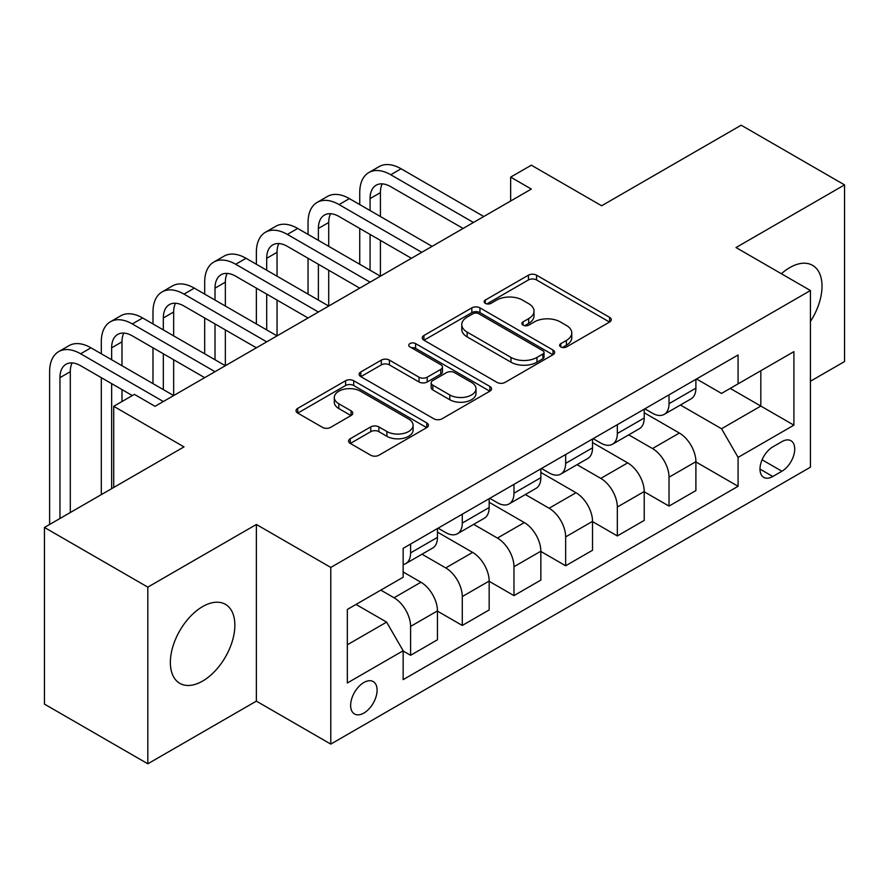 <?xml version="1.0" encoding="UTF-8"?>
<svg xmlns="http://www.w3.org/2000/svg" width="889" height="889" viewBox="0 0 889 889"><rect width="100%" height="100%" fill="white"/><g stroke="black" fill="none" stroke-linecap="round" stroke-linejoin="round"><path stroke-width="1.33" d="M560.803 346.932A4.023 2.323 0 0 0 566.493 346.932L609.61 322.029A5.745 3.312 0 0 0 611.299 319.684A5.745 3.312 0 0 0 609.61 317.351L536.556 275.168A5.745 3.312 0 0 0 528.444 275.168L485.316 300.06A4.023 2.323 0 0 0 484.138 301.704A4.023 2.323 0 0 0 485.316 303.349A4.023 2.323 0 0 0 490.995 303.349L496.573 300.126A18.369 10.601 0 0 1 522.554 300.126L528.644 303.638A18.369 10.601 0 0 1 534.022 311.139A18.369 10.601 0 0 1 528.644 318.64L523.065 321.851A4.023 2.323 0 0 0 521.887 323.496A4.023 2.323 0 0 0 523.065 325.141A4.023 2.323 0 0 0 528.744 325.141L534.322 321.918A18.369 10.601 0 0 1 560.303 321.918L566.382 325.43A18.369 10.601 0 0 1 571.771 332.931A18.369 10.601 0 0 1 566.382 340.431L560.803 343.654A4.023 2.323 0 0 0 559.626 345.288A4.023 2.323 0 0 0 560.803 346.932L560.803 343.654M202.614 681.074A45.617 26.337 120 0 0 232.407 640.88A45.617 26.337 120 0 0 225.417 604.331A45.617 26.337 120 0 0 202.614 606.598A45.617 26.337 120 0 0 172.81 646.792A45.617 26.337 120 0 0 179.8 683.341A45.617 26.337 120 0 0 202.614 681.074M810.435 321.496A45.617 26.337 120 0 0 812.568 265.344A45.617 26.337 120 0 0 789.765 267.6A45.617 26.337 120 0 0 781.364 273.734M363.868 713.067A18.713 10.801 120 0 0 376.091 696.576A18.713 10.801 120 0 0 373.224 681.585A18.713 10.801 120 0 0 363.868 682.508A18.713 10.801 120 0 0 351.644 698.998A18.713 10.801 120 0 0 354.511 713.989A18.713 10.801 120 0 0 363.868 713.067M350.266 438.722A5.745 3.312 0 0 0 348.577 441.066A5.745 3.312 0 0 0 350.266 443.411L370.757 455.246A5.745 3.312 0 0 0 378.881 455.246L426.764 427.598A5.745 3.312 0 0 0 428.454 425.253A5.745 3.312 0 0 0 426.764 422.908L353.711 380.725A5.745 3.312 0 0 0 345.599 380.725L297.704 408.384A5.745 3.312 0 0 0 296.026 410.729A5.745 3.312 0 0 0 297.704 413.063L322.463 427.365A5.745 3.312 0 0 0 330.575 427.365L351.077 415.53A5.745 3.312 0 0 0 352.755 413.185A5.745 3.312 0 0 0 351.077 410.84L338.798 403.75A15.357 8.868 0 0 1 334.297 397.483A15.357 8.868 0 0 1 343.776 389.293A15.357 8.868 0 0 1 360.512 391.216L408.607 418.986A15.357 8.868 0 0 1 413.107 425.253A15.357 8.868 0 0 1 403.628 433.443A15.357 8.868 0 0 1 386.893 431.521L378.881 426.898A5.745 3.312 0 0 0 370.757 426.898L350.266 438.722L350.266 443.411M810.435 381.237L844.55 361.545L844.55 184.89L741.182 125.205L601.631 205.77L531.333 165.187L510.653 177.122L531.333 189.068L155.053 406.306L134.383 394.372L113.714 406.306L113.714 487.472M147.818 587.14L147.818 763.795L256.365 701.132L256.365 524.477L147.818 587.14L44.45 527.455L184.001 446.889L113.714 406.306M256.365 524.477L330.786 567.438L810.435 290.525L810.435 467.181L330.786 744.104L330.786 567.438M844.55 184.89L736.014 247.553L810.435 290.525M496.984 382.37A5.745 3.312 0 0 0 505.096 382.37L552.991 354.722A5.745 3.312 0 0 0 554.669 352.377A5.745 3.312 0 0 0 552.991 350.033L479.938 307.861A5.745 3.312 0 0 0 471.826 307.861L423.931 335.509A5.745 3.312 0 0 0 422.242 337.853A5.745 3.312 0 0 0 423.931 340.198L496.984 382.37M411.529 347.799A4.023 2.323 0 0 1 415.608 348.366L415.608 343.587L489.883 386.471A5.745 3.312 0 0 1 491.561 388.815A5.745 3.312 0 0 1 489.883 391.16L441.989 418.808A5.745 3.312 0 0 1 433.876 418.808L360.812 376.625L360.812 371.946A5.745 3.312 0 0 0 359.134 374.291A5.745 3.312 0 0 0 360.812 376.625M360.812 371.946L381.314 360.112A5.745 3.312 0 0 1 389.426 360.112L419.052 377.214A5.745 3.312 0 0 0 427.176 377.214L440.766 369.368A5.745 3.312 0 0 0 442.455 367.024A5.745 3.312 0 0 0 440.766 364.679L409.929 346.866A4.023 2.323 0 0 1 408.751 345.232A4.023 2.323 0 0 1 411.229 343.087A4.023 2.323 0 0 1 415.608 343.587M147.818 763.795L44.45 704.11L44.45 527.455M781.909 441.633L772.808 446.889A18.124 10.468 120 0 0 760.973 462.858A18.124 10.468 120 0 0 763.751 477.393A18.124 10.468 120 0 0 772.808 476.493L781.909 471.237A18.124 10.468 120 0 0 793.744 455.268A18.124 10.468 120 0 0 790.966 440.733A18.124 10.468 120 0 0 781.909 441.633M696.52 378.97L721.535 393.416L738.081 383.859L738.081 354.978L403.15 548.346L403.15 577.228L347.332 609.454L347.332 682.985L403.15 650.759L403.15 679.641L738.081 486.283L738.081 457.391L721.535 428.742L680.418 405.006M738.081 383.859L793.899 351.633L793.899 425.164L738.081 457.391M256.365 701.132L330.786 744.104M510.653 177.122L510.653 201.003M730.225 388.404L760.817 406.062L760.817 370.735L793.899 351.633M721.535 428.742L760.817 406.062L793.899 425.164M347.332 644.792L386.615 622.111L356.011 604.442M403.15 651.004L410.596 655.293L410.596 626.412A23.392 13.502 -120 0 0 394.049 597.764L380.825 590.118M410.596 655.293L437.466 639.78L437.466 610.887A23.392 13.502 -120 0 0 420.93 582.239L403.15 571.983M437.466 611.132L462.28 625.456L462.28 596.563A23.392 13.502 -120 0 0 445.745 567.927L421.997 554.214M462.28 625.456L489.161 609.943L489.161 581.05A23.392 13.502 -120 0 0 472.615 552.402L437.466 532.111M489.161 581.295L513.964 595.619L513.964 566.726A23.392 13.502 -120 0 0 497.429 538.078L473.681 524.366M513.964 595.619L540.845 580.095L540.845 551.213A23.392 13.502 -120 0 0 524.299 522.565L489.161 502.274M540.845 551.447L565.648 565.771L565.648 536.889A23.392 13.502 -120 0 0 549.113 508.241L525.366 494.528M565.648 565.771L592.53 550.258L592.53 521.365A23.392 13.502 -120 0 0 575.994 492.728L540.845 472.426M592.53 521.61L617.333 535.934L617.333 507.041A23.392 13.502 -120 0 0 600.797 478.404L577.05 464.691M617.333 535.934L644.214 520.421L644.214 491.528A23.392 13.502 -120 0 0 627.678 462.88L592.53 442.589M644.214 491.773L669.028 506.097L669.028 477.204A23.392 13.502 -120 0 0 652.482 448.556L628.734 434.843M669.028 506.097L695.898 490.572L695.898 461.691A23.392 13.502 -120 0 0 679.363 433.043L644.214 412.752M644.836 408.807L652.482 413.229A23.392 13.502 -120 0 0 664.183 414.385A23.392 13.502 -120 0 0 669.028 403.673L669.028 394.849M593.152 438.655L600.797 443.066A23.392 13.502 -120 0 0 612.499 444.222A23.392 13.502 -120 0 0 617.333 433.521L617.333 424.686M541.468 468.492L549.113 472.904A23.392 13.502 -120 0 0 560.803 474.07A23.392 13.502 -120 0 0 565.648 463.358L565.648 454.523M489.772 498.329L497.429 502.752A23.392 13.502 -120 0 0 509.119 503.907A23.392 13.502 -120 0 0 513.964 493.195L513.964 484.372M438.088 528.177L445.745 532.589A23.392 13.502 -120 0 0 457.435 533.744A23.392 13.502 -120 0 0 462.28 523.043L462.28 514.209M695.898 461.924L738.081 486.283M664.183 414.385L691.053 398.872A23.392 13.502 -120 0 0 695.898 388.16L695.898 379.325M612.499 444.222L639.369 428.709A23.392 13.502 -120 0 0 644.214 417.997L644.214 409.162M560.803 474.07L587.685 458.546A23.392 13.502 -120 0 0 592.53 447.845L592.53 439.01M509.119 503.907L536 488.394A23.392 13.502 -120 0 0 540.845 477.682L540.845 468.847M457.435 533.744L484.316 518.231A23.392 13.502 -120 0 0 489.161 507.519L489.161 498.685M403.15 564.537A23.392 13.502 -120 0 0 405.751 563.593L432.632 548.068A23.392 13.502 -120 0 0 437.466 537.367L437.466 528.533M405.751 563.593A23.392 13.502 -120 0 0 410.596 552.88L410.596 544.046M386.615 622.111L403.15 650.759M562.415 347.499L566.382 345.199A18.369 10.601 0 0 0 571.771 337.698L571.771 332.931M534.022 311.139L534.022 315.906A18.369 10.601 0 0 1 528.644 323.407L524.666 325.707M609.532 322.074L536.556 279.946A5.745 3.312 0 0 0 528.444 279.946L486.916 303.916M552.914 354.767L479.938 312.628A5.745 3.312 0 0 0 471.826 312.628L424.009 340.231M542.846 354.022A4.023 2.323 0 0 0 544.024 352.377A4.023 2.323 0 0 0 542.846 350.733L478.715 313.717A4.023 2.323 0 0 0 473.037 313.717L467.147 317.106A18.369 10.601 0 0 0 461.769 324.607A18.369 10.601 0 0 0 467.147 332.108L510.986 357.411A18.369 10.601 0 0 0 536.967 357.411L542.846 354.022L542.846 358.789A4.023 2.323 0 0 0 544.024 357.156L544.024 352.377M461.769 324.607L461.769 329.386A18.369 10.601 0 0 0 467.147 336.887L467.147 332.108M542.846 358.789L536.967 362.19A18.369 10.601 0 0 1 510.986 362.19L467.147 336.887M360.89 376.669L381.314 364.89L381.314 360.112M442.455 367.024L442.455 371.802A5.745 3.312 0 0 1 440.766 374.136L427.176 381.992A5.745 3.312 0 0 1 419.052 381.992L389.426 364.89A5.745 3.312 0 0 0 381.314 364.89M415.608 348.366L489.806 391.204M449.801 394.96A15.357 8.868 0 0 0 466.536 396.883A15.357 8.868 0 0 0 476.015 388.693A15.357 8.868 0 0 0 471.514 382.426L454.568 372.647A5.745 3.312 0 0 0 446.456 372.647L432.854 380.492A5.745 3.312 0 0 0 431.176 382.837A5.745 3.312 0 0 0 432.854 385.181L449.801 394.96L449.801 399.739A15.357 8.868 0 0 0 466.536 401.661A15.357 8.868 0 0 0 476.015 393.471L476.015 388.693M431.176 382.837L431.176 387.615A5.745 3.312 0 0 0 432.854 389.96L432.854 385.181M449.801 399.739L432.854 389.96M413.107 425.253L413.107 430.032A15.357 8.868 0 0 1 403.628 438.221A15.357 8.868 0 0 1 386.893 436.299L378.881 431.665A5.745 3.312 0 0 0 370.757 431.665L350.344 443.455M334.297 397.483L334.297 402.261A15.357 8.868 0 0 0 338.798 408.529L338.798 403.75M350.999 415.574L338.798 408.529M426.698 427.642L353.711 385.504A5.745 3.312 0 0 0 345.599 385.504L297.782 413.107M359.734 204.581L359.734 192.646A43.861 25.325 60 0 1 368.813 172.566L379.159 166.599A43.861 25.325 60 0 1 401.083 168.777L483.783 216.516M368.813 172.566A43.861 25.325 60 0 1 390.749 174.744L473.448 222.483M463.102 228.451L390.749 186.679A29.237 16.88 -120 0 0 376.125 185.223A29.237 16.88 -120 0 0 370.068 198.614L370.068 210.549M382.237 183.879A29.237 16.88 -120 0 0 380.414 192.646L380.414 216.516M370.068 234.418L370.068 270.234M380.414 240.386L380.414 276.201L297.715 228.451L287.369 234.418L370.068 282.169M359.734 264.266L359.734 228.451M308.05 234.418L308.05 222.483A43.861 25.325 60 0 1 317.129 202.403L327.474 196.436A43.861 25.325 60 0 1 349.399 198.614L432.098 246.353M317.129 202.403A43.861 25.325 60 0 1 339.065 204.581L421.753 252.32M411.418 258.288L339.065 216.516A29.237 16.88 -120 0 0 324.441 215.071A29.237 16.88 -120 0 0 318.384 228.451L318.384 240.386M330.552 213.716A29.237 16.88 -120 0 0 328.719 222.483L328.719 246.353M318.384 264.266L318.384 300.071M328.719 270.234L328.719 306.038L246.031 258.288L235.685 264.266L318.384 312.006M308.05 294.103L308.05 258.299M359.734 288.136L287.369 246.353A29.237 16.88 -120 0 0 272.756 244.908A29.237 16.88 -120 0 0 266.7 258.299L266.7 270.234M278.868 243.564A29.237 16.88 -120 0 0 277.035 252.32L277.035 276.201M266.7 294.103L266.7 329.908M277.035 300.071L277.035 335.875L194.335 288.136L184.001 294.103L266.7 341.843M256.365 323.94L256.365 288.136M256.365 264.266L256.365 252.32A43.861 25.325 60 0 1 265.444 232.251A43.861 25.325 60 0 1 287.369 234.418M265.444 232.251L275.779 226.284A43.861 25.325 60 0 1 297.715 228.451M308.05 317.973L235.685 276.201A29.237 16.88 -120 0 0 221.072 274.745A29.237 16.88 -120 0 0 215.016 288.136L215.016 300.071M227.184 273.401A29.237 16.88 -120 0 0 225.35 282.169L225.35 306.038M215.016 323.94L215.016 359.756M225.35 329.908L225.35 365.723L142.651 317.973L132.317 323.94L215.016 371.691M204.681 353.789L204.681 317.973M204.681 294.103L204.681 282.169A43.861 25.325 60 0 1 213.76 262.088A43.861 25.325 60 0 1 235.685 264.266M213.76 262.088L224.095 256.121A43.861 25.325 60 0 1 246.031 258.288M256.365 347.81L184.001 306.038A29.237 16.88 -120 0 0 169.388 304.594A29.237 16.88 -120 0 0 163.332 317.973L163.332 329.908M175.5 303.238A29.237 16.88 -120 0 0 173.666 312.006L173.666 335.875M163.332 353.789L163.332 389.593M173.666 359.756L173.666 395.561L90.967 347.81L80.632 353.789L163.332 401.528M152.986 383.626L152.986 347.81M152.986 323.94L152.986 312.006A43.861 25.325 60 0 1 162.076 291.925A43.861 25.325 60 0 1 184.001 294.103M162.076 291.925L172.41 285.958A43.861 25.325 60 0 1 194.335 288.136M204.681 377.658L132.317 335.875A29.237 16.88 -120 0 0 117.692 334.431A29.237 16.88 -120 0 0 111.647 347.821L111.647 359.756M123.815 333.086A29.237 16.88 -120 0 0 121.982 341.843L121.982 365.723M111.647 383.626L111.647 488.661M121.982 389.593L121.982 401.528M101.302 494.628L101.302 377.658M101.302 353.789L101.302 341.843A43.861 25.325 60 0 1 110.392 321.774A43.861 25.325 60 0 1 132.317 323.94M110.392 321.774L120.726 315.806A43.861 25.325 60 0 1 142.651 317.973M132.317 395.561L80.632 365.723A29.237 16.88 -120 0 0 66.008 364.268A29.237 16.88 -120 0 0 59.952 377.658L59.952 518.498M72.12 362.923A29.237 16.88 -120 0 0 70.298 371.691L70.298 512.531M49.617 524.477L49.617 371.691A43.861 25.325 60 0 1 58.707 351.611A43.861 25.325 60 0 1 80.632 353.789M58.707 351.611L69.042 345.643A43.861 25.325 60 0 1 90.967 347.81M394.049 597.764L420.93 582.239M445.745 567.927L472.615 552.402M497.429 538.078L524.299 522.565M549.113 508.241L575.994 492.728M600.797 478.404L627.678 462.88M652.482 448.556L679.363 433.043M669.028 403.673L695.898 388.16M669.028 477.204L695.898 461.691M617.333 507.041L644.214 491.528M617.333 433.521L644.214 417.997M565.648 536.889L592.53 521.365M565.648 463.358L592.53 447.845M513.964 566.726L540.845 551.213M513.964 493.195L540.845 477.682M462.28 596.563L489.161 581.05M462.28 523.043L489.161 507.519M410.596 626.412L437.466 610.887M410.596 552.88L437.466 537.367M762.073 459.791L781.909 471.237M759.995 469.092L772.808 476.493M566.382 345.199L566.382 340.431M523.065 325.141L523.065 321.851M528.644 323.407L528.644 318.64M485.316 303.349L485.316 300.06M528.444 279.946L528.444 275.168M536.556 279.946L536.556 275.168M609.61 322.029L609.61 317.351M423.931 340.198L423.931 335.509M471.826 312.628L471.826 307.861M479.938 312.628L479.938 307.861M552.991 354.722L552.991 350.033M510.986 362.19L510.986 357.411M536.967 362.19L536.967 357.411M389.426 364.89L389.426 360.112M419.052 381.992L419.052 377.214M427.176 381.992L427.176 377.214M440.766 374.136L440.766 369.368M489.883 391.16L489.883 386.471M370.757 431.665L370.757 426.898M378.881 431.665L378.881 426.898M386.893 436.299L386.893 431.521M351.077 415.53L351.077 410.84M297.704 413.063L297.704 408.384M345.599 385.504L345.599 380.725M353.711 385.504L353.711 380.725M426.764 427.598L426.764 422.908M401.083 168.777L390.749 174.744M380.414 192.646L370.068 198.614M349.399 198.614L339.065 204.581M328.719 222.483L318.384 228.451M277.035 252.32L266.7 258.299M225.35 282.169L215.016 288.136M173.666 312.006L163.332 317.973M121.982 341.843L111.647 347.821M70.298 371.691L59.952 377.658"/></g></svg>
